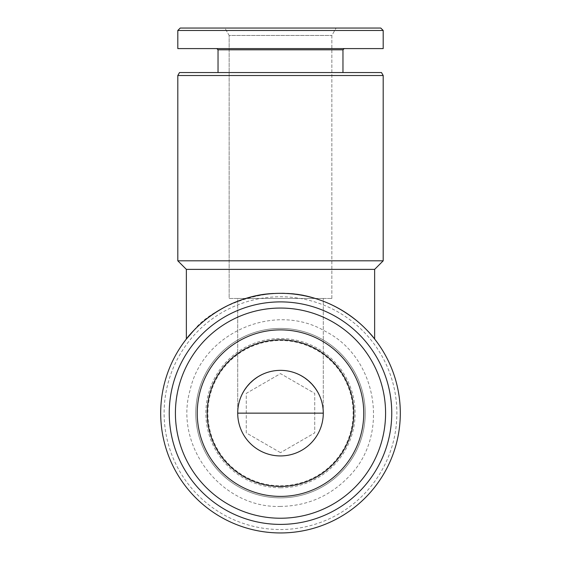 <?xml version="1.0" encoding="UTF-8"?>
<svg xmlns="http://www.w3.org/2000/svg" width="561" height="561" viewBox="0 0 561 561"><rect width="100%" height="100%" fill="white"/><g stroke="black" fill="none" stroke-linecap="round" stroke-linejoin="round"><path stroke-width="0.42" stroke-dasharray="2.81 2.1" d="M237.71 298.473L323.29 298.473L237.71 298.473L323.29 298.473L237.71 298.473L237.71 413.141C237.541 390.246 257.604 370.183 280.5 370.358C303.396 370.183 323.459 390.246 323.29 413.141C323.459 390.246 303.396 370.183 280.5 370.358C257.604 370.183 237.541 390.246 237.71 413.141L237.71 298.473M237.71 413.141C237.541 390.246 257.604 370.183 280.5 370.358C303.396 370.183 323.459 390.246 323.29 413.141A42.79 42.79 0 0 1 280.5 455.932A42.79 42.79 0 0 1 237.71 413.141M280.5 532.95A119.809 119.809 0 0 0 384.257 353.241A119.809 119.809 0 0 0 176.743 353.241A119.809 119.809 0 0 0 280.5 532.95A119.809 119.809 0 0 0 384.257 353.241A119.809 119.809 0 0 0 176.743 353.241A119.809 119.809 0 0 0 280.5 532.95A119.809 119.809 0 0 0 384.257 353.241A119.809 119.809 0 0 0 176.743 353.241A119.809 119.809 0 0 0 280.5 532.95M193.868 330.394C209.716 308.634 268.957 280.654 317.715 299.265C351.88 309.483 373.907 337.757 374.636 339.033C373.914 335.857 334.594 291.334 280.703 293.34C226.77 291.089 187.051 335.801 186.364 339.033C187.129 335.836 226.349 291.341 280.325 293.34C334.216 291.089 373.984 335.836 374.636 339.033C373.914 335.857 334.594 291.334 280.703 293.34C226.77 291.089 187.051 335.801 186.364 339.033L186.364 269.378L374.636 269.378L186.364 269.378L177.809 260.816L383.191 260.816L177.809 260.816L177.809 75.518L383.191 75.518L177.809 75.518L383.191 75.518L383.191 260.816L177.809 260.816M280.5 455.932A42.79 42.79 0 0 0 317.554 391.746A42.79 42.79 0 0 0 243.446 391.746A42.79 42.79 0 0 0 280.5 455.932M280.5 452.671L246.272 432.91L246.272 393.38L280.5 373.619L314.728 393.38L314.728 432.91L280.5 452.671L314.728 432.91L314.728 393.38L280.5 373.619L246.272 393.38L246.272 432.91L280.5 452.671M280.5 485.763A72.621 72.621 0 0 0 343.388 376.831A72.621 72.621 0 0 0 217.612 376.831A72.621 72.621 0 0 0 280.5 485.763M280.5 497.866A84.718 84.718 0 0 0 353.872 370.786A84.718 84.718 0 0 0 207.128 370.786A84.718 84.718 0 0 0 280.5 497.866A84.718 84.718 0 0 0 353.872 370.786A84.718 84.718 0 0 0 207.128 370.786A84.718 84.718 0 0 0 280.5 497.866A84.718 84.718 0 0 0 353.872 370.786A84.718 84.718 0 0 0 207.128 370.786A84.718 84.718 0 0 0 280.5 497.866M280.5 529.528A116.386 116.386 0 0 0 381.291 354.952A116.386 116.386 0 0 0 179.709 354.952A116.386 116.386 0 0 0 280.5 529.528M280.5 524.395A111.246 111.246 0 0 0 376.845 357.518A111.246 111.246 0 0 0 184.155 357.518A111.246 111.246 0 0 0 280.5 524.395M280.5 487.768A74.62 74.62 0 0 0 345.127 375.835A74.62 74.62 0 0 0 215.873 375.835A74.62 74.62 0 0 0 280.5 487.768M280.5 486.45A73.302 73.302 0 0 0 343.984 376.494A73.302 73.302 0 0 0 217.016 376.494A73.302 73.302 0 0 0 280.5 486.45A73.302 73.302 0 0 0 343.984 376.494A73.302 73.302 0 0 0 217.016 376.494A73.302 73.302 0 0 0 280.5 486.45M280.5 496.394A83.245 83.245 0 0 0 352.596 371.522A83.245 83.245 0 0 0 208.404 371.522A83.245 83.245 0 0 0 280.5 496.394M383.191 75.518L381.48 72.551L179.52 72.551L381.48 72.551L179.52 72.551L177.809 75.518M218.033 72.551L342.967 72.551L218.033 72.551L342.967 72.551L218.033 72.551L218.033 49.796L342.967 49.796L218.033 49.796L216.819 48.59L344.181 48.59L216.819 48.59M383.191 48.59L177.809 48.59L383.191 48.59L177.809 48.59L177.809 30.469L383.191 30.469L177.809 30.469L383.191 30.469L383.191 48.59M383.191 30.469L380.772 28.05L180.228 28.05L380.772 28.05L180.228 28.05L177.809 30.469M224.877 28.05L336.123 28.05L224.877 28.05L336.123 28.05L224.877 28.05L229.154 35.462L331.846 35.462L229.154 35.462L331.846 35.462L229.154 35.462L224.877 28.05M229.154 298.473L331.846 298.473L229.154 298.473L229.154 35.462L229.154 298.473L331.846 298.473L229.154 298.473M374.636 339.033L374.636 269.378L186.364 269.378M342.967 72.551L342.967 49.796L218.033 49.796M323.29 413.141L323.29 298.473L323.29 413.141M280.5 506.422C221.819 508.518 173.531 446.261 190.151 389.944C202.717 332.589 275.023 301.299 325.436 331.404C377.869 357.834 390.197 435.652 348.5 476.997C329.882 496.176 307.218 505.98 280.5 506.422M331.846 298.473L331.846 35.462L336.123 28.05L331.846 35.462L331.846 298.473M374.636 269.378L383.191 260.816M342.967 49.796L344.181 48.59"/><path stroke-width="0.84" d="M280.5 532.95A119.809 119.809 0 0 0 384.257 353.241A119.809 119.809 0 0 0 176.743 353.241A119.809 119.809 0 0 0 280.5 532.95M374.636 339.033L374.636 269.378L186.364 269.378L186.364 339.033L193.868 330.394M280.5 524.395A111.246 111.246 0 0 0 376.845 357.518A111.246 111.246 0 0 0 184.155 357.518A111.246 111.246 0 0 0 280.5 524.395M280.5 518.231A105.089 105.089 0 0 0 371.508 360.597A105.089 105.089 0 0 0 189.492 360.597A105.089 105.089 0 0 0 280.5 518.231M280.5 496.394A83.245 83.245 0 0 0 352.596 371.522A83.245 83.245 0 0 0 208.404 371.522A83.245 83.245 0 0 0 280.5 496.394M280.5 486.45A73.302 73.302 0 0 0 343.984 376.494A73.302 73.302 0 0 0 217.016 376.494A73.302 73.302 0 0 0 280.5 486.45M237.71 413.141A42.79 42.79 0 0 1 301.895 376.087A42.79 42.79 0 0 1 301.895 450.195A42.79 42.79 0 0 1 237.71 413.141L323.29 413.141M177.809 260.816L383.191 260.816L383.191 75.518L177.809 75.518L177.809 260.816L186.364 269.378M177.809 75.518L179.52 72.551L381.48 72.551L383.191 75.518M218.033 72.551L218.033 49.796L342.967 49.796L344.181 48.59M218.033 49.796L216.819 48.59M177.809 48.59L383.191 48.59L383.191 30.469L177.809 30.469L177.809 48.59M177.809 30.469L180.228 28.05L380.772 28.05L383.191 30.469M374.636 269.378L383.191 260.816M342.967 72.551L342.967 49.796"/></g></svg>
